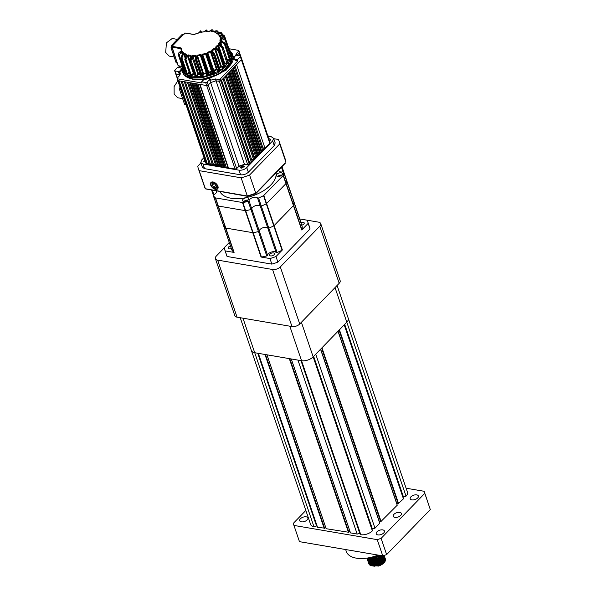 <?xml version="1.0" encoding="UTF-8"?>
<svg xmlns="http://www.w3.org/2000/svg" width="596" height="596" viewBox="0 0 596 596"><rect width="100%" height="100%" fill="white"/><g stroke="black" fill="none" stroke-linecap="round" stroke-linejoin="round"><path stroke-width="0.89" d="M410.927 496.811A4.321 2.28 161.2 0 1 415.218 494.859A4.321 2.28 161.2 0 1 418.392 495.991A4.321 2.28 161.2 0 1 417.677 497.958A4.321 2.28 161.2 0 1 413.386 499.91A4.321 2.28 161.2 0 1 410.212 498.777A4.321 2.28 161.2 0 1 410.927 496.811M393.941 514.318A4.321 2.28 161.2 0 1 398.232 512.366A4.321 2.28 161.2 0 1 401.413 513.499A4.321 2.28 161.2 0 1 400.691 515.466A4.321 2.28 161.2 0 1 396.4 517.417A4.321 2.28 161.2 0 1 393.226 516.285A4.321 2.28 161.2 0 1 393.941 514.318M376.955 531.826A4.321 2.28 161.2 0 1 381.254 529.874A4.321 2.28 161.2 0 1 384.427 531.006A4.321 2.28 161.2 0 1 383.712 532.973A4.321 2.28 161.2 0 1 379.414 534.925A4.321 2.28 161.2 0 1 376.24 533.793A4.321 2.28 161.2 0 1 376.955 531.826M300.406 518.758A4.321 2.28 161.2 0 1 304.705 516.807A4.321 2.28 161.2 0 1 307.879 517.939A4.321 2.28 161.2 0 1 307.163 519.906A4.321 2.28 161.2 0 1 302.865 521.858A4.321 2.28 161.2 0 1 299.691 520.725A4.321 2.28 161.2 0 1 300.406 518.758M378.006 555.07A25.941 13.663 161.2 0 1 346.328 551.516L345.658 549.549M385.195 558.482A8.649 4.552 161.2 0 1 385.396 558.929A8.649 4.552 161.2 0 1 383.958 562.862A8.649 4.552 161.2 0 1 378.535 566.073L383.921 562.751L385.456 559.495L385.172 558.355M370.593 560.389L370.205 560.337M368.827 563.913L370.325 565.582L374.467 566.2L379.272 565.001L383.682 562.05L385.217 558.802L384.874 557.551M368.693 563.443L370.243 565.351L374.385 565.969L379.496 564.635L383.608 561.819L385.135 558.571L384.852 557.424M368.507 562.989L370.004 564.65L374.146 565.269L378.959 564.069L383.37 561.127L384.897 557.871L384.562 556.619M369.475 559.555L369.11 560.024M368.38 562.512L369.93 564.419L374.072 565.038L379.175 563.704L383.288 560.896L384.822 557.64L384.539 556.5M370.228 557.871L369.58 558.482M368.194 562.058L369.691 563.727L373.834 564.345L378.639 563.138L383.049 560.195L384.584 556.947L384.241 555.688M369.907 557.849L369.319 558.445M368.06 561.588L369.609 563.496L373.752 564.114L378.862 562.78L382.975 559.964L384.502 556.716L384.219 555.569M367.881 561.134L369.378 562.795L373.521 563.414L378.326 562.214L382.736 559.272L384.189 555.412M367.747 560.657L369.296 562.564L373.439 563.183L378.549 561.849L382.654 559.041L384.159 555.42M367.561 560.203L369.058 561.872L373.2 562.49L375.756 562.05L378.311 561.156L382.423 558.34L383.928 555.494M367.427 559.733L368.984 561.633L373.126 562.259L378.229 560.925L382.341 558.109L383.809 555.539M367.248 559.279L368.745 560.94L372.887 561.559L375.443 561.127L377.991 560.225L382.103 557.416L383.28 555.71M367.114 558.802L368.663 560.709L372.805 561.328L377.916 559.994L382.029 557.185L383.049 555.792M366.927 558.348L368.425 560.009L372.567 560.635L377.678 559.301L382.349 555.815L382.923 556.008M366.853 558.132L368.35 559.778L372.493 560.404L377.596 559.07L382.111 555.792M366.95 558.124L368.112 559.085L372.254 559.704L374.81 559.272L377.365 558.37L381.388 555.651M367.039 558.109L368.03 558.854L372.172 559.473L377.283 558.139L381.127 555.606M367.561 558.027L371.941 558.78L374.497 558.34L380.278 555.457M367.829 557.983L371.859 558.541L376.97 557.208L379.98 555.405M369.103 557.752L374.176 557.416L379.019 555.241M369.766 557.618L376.65 556.284L378.676 555.189M370.623 560.389A8.649 4.552 161.2 0 1 371.36 559.741M373.625 558.296A8.649 4.552 161.2 0 1 377.678 556.873M380.36 556.582A8.649 4.552 161.2 0 1 381.351 556.619M381.634 556.649A8.649 4.552 161.2 0 1 382.386 556.776M382.602 556.82A8.649 4.552 161.2 0 1 383.198 556.999M383.377 557.066A8.649 4.552 161.2 0 1 383.861 557.282M384.003 557.364A8.649 4.552 161.2 0 1 384.39 557.61M383.593 556.649L383.943 557.074L383.496 556.85M383.332 556.776L382.788 556.575M382.587 556.515L381.909 556.359M378.758 556.262L376.389 556.701M372.195 558.512L374.474 557.335L372.127 558.519M384.085 556.649L383.705 556.396M383.563 556.314L383.094 556.083M379.861 555.502L378.52 555.569M377.931 555.643L372.396 557.528M371.889 557.826L370.816 558.579M383.28 555.725L383.63 556.15L383.183 555.926M378.445 555.338L376.456 555.673M371.882 557.588L373.707 556.597L371.807 557.595M371.397 557.863L370.466 558.571M370.883 557.364L370.503 557.647M370.123 565.47L378.535 566.073M251.408 350.552L310.62 524.487A8.649 4.552 -18.8 0 0 313.95 526.708L317.065 525.873M242.967 318.182L254.723 352.72A8.649 4.552 161.2 0 1 251.393 350.508A8.649 4.552 -18.8 0 0 254.723 352.72L313.95 526.708M324.217 528.458L264.989 354.478L258.329 353.339L317.556 527.318L324.589 528.153L265.458 354.553L324.567 528.205M324.462 527.78L325.468 526.737M326.176 528.712L348.898 532.303L289.768 358.703L348.884 532.355M326.198 528.794L266.971 354.814L289.306 358.628L348.533 532.608M348.772 531.93L349.777 530.887M350.485 532.869L357.183 534.083L360.289 533.249M350.515 532.943L291.288 358.963L297.948 360.103L357.183 534.083M254.723 352.72L301.554 360.714L360.781 534.701A8.649 4.552 -18.8 0 0 372.388 530.85L371.971 529.501L372.425 529.024L374.973 528.183L379.786 523.191L320.536 349.263L379.764 523.243M301.39 322.28L313.161 356.87A8.649 4.552 161.2 0 1 301.554 360.714A8.649 4.552 -18.8 0 0 313.161 356.87L372.388 530.85M320.536 349.263L315.746 354.203L374.973 528.183M379.108 521.217L380.583 521.366M320.648 349.152L379.198 521.127M380.74 521.701L397.256 505.185L338.007 331.257L397.234 505.237M381.187 521.776L321.959 347.796L338.007 331.257M396.578 503.21L398.053 503.359M338.118 331.138L396.668 503.121M398.21 503.695L403.447 498.837L403.03 497.481L403.485 497.012L406.032 496.17A8.649 4.552 -18.8 0 0 407.47 492.229L348.25 318.286M398.657 503.769L339.429 329.789L344.22 324.857L403.447 498.837M313.161 356.87L346.805 322.183L406.032 496.17M346.805 322.183A8.649 4.552 -18.8 0 0 348.243 318.249A8.649 4.552 161.2 0 1 346.805 322.183L335.034 287.6M406.1 488.213L424.151 491.29L430.312 509.58L424.784 493.346L381.105 538.359L386.633 554.6L382.766 555.882L299.468 541.66L293.94 525.426L377.238 539.648L381.105 538.359M430.312 509.58L386.633 554.6M382.766 555.882L377.238 539.648M293.94 525.426L293.306 523.37L305.837 510.452M424.784 493.346L424.151 491.29M370.444 561.253L370.98 560.642M370.295 561.447L369.96 561.976M369.848 562.184L369.684 562.587M369.527 563.637L369.684 564.285M369.818 564.546L371.45 565.783M377.067 565.753L379.235 565.015M384.01 561.357L384.658 559.152M384.614 558.832L384.36 558.169M384.264 558.005L383.913 557.58M383.779 557.454L383.34 557.126M383.183 557.029L382.647 556.768M382.87 555.852L382.431 556.716L381.783 556.493M378.698 556.299L376.352 556.709M370.682 559.718L370.131 560.329M369.982 560.523L369.639 561.052M369.535 561.261L369.364 561.663M369.215 562.706L369.364 563.354M369.498 563.622L371.137 564.852M376.746 564.822L378.914 564.084M383.69 560.426L384.345 558.221M384.301 557.901L384.048 557.245M383.466 556.53L383.027 556.202M382.863 556.105L382.334 555.845M379.525 555.33L378.877 555.338M378.378 555.375L376.434 555.681M371.487 557.856L370.593 558.571M376.434 563.898L378.602 563.16M383.377 559.502L384.025 557.297M383.98 556.977L383.735 556.314M370.049 557.863L369.498 558.474M376.121 562.967L378.281 562.229M383.064 558.571L383.712 556.366M383.668 556.046L383.533 555.628M369.013 557.767L368.693 558.266M368.581 558.474L368.417 558.877M368.268 559.927L368.417 560.575M368.551 560.836L370.183 562.073M375.8 562.043L377.968 561.305M382.744 557.647L383.407 555.673M375.487 561.112L377.655 560.374M375.167 560.188L377.335 559.45M374.854 559.257L377.022 558.519M374.541 558.333L376.702 557.595M374.221 557.402L376.389 556.664M224.238 247.891L216.363 256.004A5.766 3.04 -18.8 0 0 215.409 258.634A5.766 3.04 -18.8 0 0 217.629 260.109L272.566 269.489A5.766 3.04 -18.8 0 0 280.306 266.926L319.776 226.242A5.766 3.04 -18.8 0 0 320.73 223.612A5.766 3.04 -18.8 0 0 318.51 222.137L299.766 218.933M320.73 223.612L340.152 280.679A5.766 3.04 161.2 0 1 339.199 283.301L319.776 226.242M280.306 266.926L299.728 323.986L339.199 283.301M299.728 323.986A5.766 3.04 161.2 0 1 291.995 326.556L272.566 269.489M217.629 260.109L237.059 317.176L291.995 326.556M237.059 317.176A5.766 3.04 161.2 0 1 234.839 315.701L215.409 258.634M216.393 186.041L214.724 184.015L212.638 183.657L212.236 185.334L213.904 187.368L215.983 187.725L216.393 186.041M213.688 183.836L212.236 185.334M215.841 185.371L213.904 187.368M213.726 182.145L211.744 182.629A4.038 2.391 -135.9 0 0 211.126 185.043A4.038 2.391 -135.9 0 0 211.163 185.155A4.038 2.391 -135.9 0 0 215.059 188.857A4.038 2.391 -135.9 0 0 217.465 186.228A4.038 2.391 -135.9 0 0 217.108 185.438L217.503 186.213L215.059 188.857M211.744 182.629L212.116 182.518C213.703 182.249 215.253 183.061 216.765 184.946L217.108 185.438M217.711 187.8L217.108 185.028L215.365 183.3L212.116 182.518M216.005 203.46A0.864 0.454 -18.8 0 0 216.013 203.519A0.864 0.454 -18.8 0 0 216.043 203.579L223.545 225.616A37.473 19.735 -18.8 0 0 225.534 227.955A37.473 19.735 161.2 0 1 223.545 225.616A0.864 0.454 161.2 0 1 223.515 225.556A0.864 0.454 -18.8 0 0 223.545 225.616L231.837 249.97A0.864 0.454 161.2 0 1 231.807 249.918A0.864 0.454 161.2 0 1 231.799 249.858M216.236 190.996A4.612 2.429 161.2 0 1 216.415 191.346A4.612 2.429 161.2 0 1 213.748 194.765A0.864 0.454 -18.8 0 0 213.249 195.406L216.013 203.519A0.864 0.454 -18.8 0 0 216.043 203.579A37.473 19.735 -18.8 0 0 218.032 205.918A0.864 0.454 -18.8 0 0 218.3 206.037L245.254 210.634A0.864 0.454 -18.8 0 0 245.634 210.634A37.473 19.735 -18.8 0 0 250.961 209.539A0.864 0.454 -18.8 0 0 251.78 208.905A4.612 2.429 161.2 0 1 254.321 206.186A4.612 2.429 161.2 0 1 258.791 205.352A4.612 2.429 161.2 0 1 260.303 206.074A0.864 0.454 -18.8 0 0 261.324 206.104A37.473 19.735 -18.8 0 0 266.278 203.787A0.864 0.454 -18.8 0 0 266.583 203.564L274.085 225.601A0.864 0.454 161.2 0 1 273.78 225.824A37.473 19.735 161.2 0 1 268.826 228.141A0.864 0.454 161.2 0 1 267.805 228.112A0.864 0.454 -18.8 0 0 268.826 228.141A37.473 19.735 -18.8 0 0 273.78 225.824A0.864 0.454 -18.8 0 0 274.085 225.601L293.455 205.635A0.864 0.454 -18.8 0 0 293.605 205.382A37.473 19.735 -18.8 0 0 293.917 202.275A0.864 0.454 -18.8 0 0 293.902 202.2A0.864 0.454 161.2 0 1 293.917 202.275A37.473 19.735 161.2 0 1 293.605 205.382A0.864 0.454 161.2 0 1 293.455 205.635L285.953 183.598A0.864 0.454 -18.8 0 0 286.102 183.344A37.473 19.735 -18.8 0 0 286.415 180.238A0.864 0.454 -18.8 0 0 286.4 180.163A0.864 0.454 -18.8 0 0 286.371 180.104M213.249 195.406A0.864 0.454 -18.8 0 0 213.279 195.458A37.473 19.735 -18.8 0 0 215.268 197.805A0.864 0.454 -18.8 0 0 215.536 197.917L242.49 202.521A0.864 0.454 -18.8 0 0 242.87 202.513A37.473 19.735 -18.8 0 0 248.197 201.418A0.864 0.454 -18.8 0 0 249.016 200.785A4.612 2.429 161.2 0 1 251.557 198.066A4.612 2.429 161.2 0 1 256.027 197.231A4.612 2.429 161.2 0 1 257.539 197.954A0.864 0.454 -18.8 0 0 258.56 197.984A37.473 19.735 -18.8 0 0 263.514 195.667L266.278 203.787A0.864 0.454 -18.8 0 0 266.583 203.564L285.953 183.598A0.864 0.454 -18.8 0 0 286.102 183.344L301.896 229.743A0.864 0.454 161.2 0 1 301.747 229.989L308.139 223.403L310.039 228.968A43.813 23.073 -18.8 0 0 309.548 227.001L307.648 221.436A43.813 23.073 -18.8 0 0 307.156 220.2L299.773 218.941M292.256 196.896L300.511 221.138A0.864 0.454 161.2 0 1 300.54 221.198A0.864 0.454 161.2 0 1 300.473 221.496M302.165 226.495A0.864 0.454 161.2 0 1 302.194 226.562A0.864 0.454 161.2 0 1 302.209 226.636L286.415 180.238A0.864 0.454 -18.8 0 0 286.4 180.163L293.902 202.2A0.864 0.454 161.2 0 0 293.873 202.141M234.094 252.428A0.864 0.454 161.2 0 1 233.833 252.317L225.534 227.955A0.864 0.454 -18.8 0 0 225.802 228.074L252.756 232.671A0.864 0.454 -18.8 0 0 253.136 232.671A37.473 19.735 -18.8 0 0 258.463 231.576A0.864 0.454 -18.8 0 0 259.282 230.943A0.864 0.454 161.2 0 1 258.463 231.576A37.473 19.735 161.2 0 1 253.136 232.671A0.864 0.454 161.2 0 1 252.756 232.671L225.802 228.074A0.864 0.454 161.2 0 1 225.534 227.955L218.032 205.918A0.864 0.454 -18.8 0 0 218.3 206.037L234.094 252.428L225.191 250.909L227.091 256.481L271.843 264.117A43.813 23.073 -18.8 0 0 277.885 262.113L275.985 256.548L282.377 249.962A0.864 0.454 161.2 0 1 282.072 250.178L266.278 203.787A37.473 19.735 161.2 0 1 261.324 206.104L277.118 252.495A0.864 0.454 161.2 0 1 276.097 252.473L267.805 228.112A4.612 2.429 -18.8 0 0 262.992 227.739A4.612 2.429 -18.8 0 0 259.282 230.943A4.612 2.429 161.2 0 1 262.992 227.739A4.612 2.429 161.2 0 1 267.805 228.112L260.303 206.074A0.864 0.454 -18.8 0 0 261.324 206.104L258.56 197.984M249.016 200.785L267.574 255.297A0.864 0.454 161.2 0 1 266.755 255.93L250.961 209.539A0.864 0.454 -18.8 0 0 251.78 208.905A4.612 2.429 161.2 0 1 255.49 205.702A4.612 2.429 161.2 0 1 260.303 206.074L257.539 197.954M242.49 202.521L245.254 210.634A0.864 0.454 -18.8 0 0 245.634 210.634L261.428 257.025A0.864 0.454 161.2 0 1 261.048 257.032L269.951 258.552L271.843 264.117M270.547 255.915A2.593 1.363 -18.8 0 0 273.333 255.297A2.593 1.363 -18.8 0 0 274.458 253.583A2.593 1.363 -18.8 0 0 273.452 252.913A2.593 1.363 -18.8 0 0 270.666 253.531A2.593 1.363 -18.8 0 0 269.541 255.252A2.593 1.363 -18.8 0 0 270.547 255.915M267.574 255.297A4.612 2.429 161.2 0 1 271.284 252.093A4.612 2.429 161.2 0 1 276.097 252.473M277.885 262.113L310.039 228.968M229.274 242.483L224.208 247.705A43.813 23.073 -18.8 0 0 224.699 249.672A43.813 23.073 -18.8 0 0 225.191 250.909M261.428 257.025A37.473 19.735 -18.8 0 0 266.755 255.93M301.896 229.743A37.473 19.735 -18.8 0 0 302.209 226.636M230.466 245.969A2.593 1.363 -18.8 0 0 228.149 248.189A2.593 1.363 -18.8 0 0 229.155 248.852A2.593 1.363 -18.8 0 0 231.337 248.532M231.837 249.97A37.473 19.735 -18.8 0 0 233.833 252.317M277.118 252.495A37.473 19.735 -18.8 0 0 282.072 250.178M269.951 258.552A43.813 23.073 -18.8 0 0 275.985 256.548M301.725 225.184A2.593 1.363 -18.8 0 0 304.198 222.926A2.593 1.363 -18.8 0 0 303.193 222.263A2.593 1.363 -18.8 0 0 300.861 222.643M308.139 223.403A43.813 23.073 -18.8 0 0 307.648 221.436M224.699 249.672L226.592 255.244A43.813 23.073 -18.8 0 0 227.091 256.481M247.645 196.36L205.411 188.872L199.191 170.657L241.142 177.817L247.303 195.913A42.659 22.469 -18.8 0 0 255.751 193.111L249.59 175.015L279.733 143.949L285.894 162.037A42.659 22.469 -18.8 0 0 285.32 159.408L279.159 141.312A42.659 22.469 -18.8 0 0 278.347 139.464L273.728 138.674M247.943 196.114L205.352 188.746A42.659 22.469 -18.8 0 1 204.547 186.906L198.386 168.81A42.659 22.469 -18.8 0 0 199.191 170.657M255.401 193.64L285.074 163.051M285.32 159.408L285.894 162.037M215.581 189.416A4.626 2.742 -135.9 0 0 217.965 186.429A4.626 2.742 -135.9 0 0 213.457 182.063A4.626 2.742 -135.9 0 0 213.048 181.966A4.626 2.742 -135.9 0 0 210.701 185.073A4.626 2.742 -135.9 0 0 215.581 189.416M217.652 188.031A4.038 2.391 -135.9 0 0 217.89 186.205M226.972 172.482A3.174 1.669 161.2 0 1 226.055 172.445A3.174 1.669 161.2 0 1 225.333 172.199M200.927 162.961L197.812 166.172A42.659 22.469 -18.8 0 0 198.386 168.81M279.733 143.949A42.659 22.469 -18.8 0 0 279.159 141.312M241.142 177.817A42.659 22.469 -18.8 0 0 249.59 175.015M246.908 200.882L245.053 201.478M219.931 191.629A29.688 15.638 -18.8 0 0 230.957 198.215A29.688 15.638 -18.8 0 0 261.808 191.763A29.688 15.638 -18.8 0 0 276.045 172.758M277.654 176.461A3.174 1.669 -18.8 0 0 281.059 175.708A3.174 1.669 -18.8 0 0 282.43 173.607A3.174 1.669 -18.8 0 0 281.208 172.795A3.174 1.669 -18.8 0 0 277.803 173.548A3.174 1.669 -18.8 0 0 276.432 175.649A3.174 1.669 -18.8 0 0 277.654 176.461M243.779 201.478A3.174 1.669 -18.8 0 0 247.184 200.725A3.174 1.669 -18.8 0 0 248.562 198.624A3.174 1.669 -18.8 0 0 247.34 197.812A3.174 1.669 -18.8 0 0 243.935 198.565A3.174 1.669 -18.8 0 0 242.557 200.666A3.174 1.669 -18.8 0 0 243.779 201.478M281.178 167.469A4.612 2.429 161.2 0 1 281.483 167.32A0.864 0.454 -18.8 0 0 281.983 166.679L284.746 174.799A0.864 0.454 -18.8 0 1 284.679 175.097A0.864 0.454 -18.8 0 0 284.746 174.799A0.864 0.454 -18.8 0 0 284.717 174.747A0.864 0.454 -18.8 0 1 284.746 174.799L300.54 221.198M263.514 195.667A0.864 0.454 -18.8 0 0 263.819 195.443L283.189 175.477A0.864 0.454 -18.8 0 0 283.338 175.231A37.473 19.735 -18.8 0 0 283.651 172.117A0.864 0.454 -18.8 0 0 283.636 172.043A0.864 0.454 -18.8 0 0 283.301 171.827A0.864 0.454 -18.8 0 0 282.876 171.842A4.612 2.429 161.2 0 1 278.816 170.732A4.612 2.429 161.2 0 1 278.794 169.934M216.013 203.519L223.515 225.556A0.864 0.454 161.2 0 1 223.507 225.504M263.819 195.443L266.583 203.564L285.953 183.598L283.189 175.477M283.651 172.117L286.415 180.238A37.473 19.735 161.2 0 1 286.102 183.344L283.338 175.231M215.268 197.805L218.032 205.918A37.473 19.735 161.2 0 1 216.043 203.579L213.279 195.458M261.048 257.032L245.254 210.634L218.3 206.037L215.536 197.917M248.197 201.418L250.961 209.539A37.473 19.735 161.2 0 1 245.634 210.634L242.87 202.513M282.377 249.962L274.085 225.601L293.455 205.635L301.747 229.989M280.917 175.79L279.122 176.431M204.398 168.623L202.364 167.185L204.584 168.661L240.605 174.807L204.584 168.661L203.005 164.019L200.785 162.544L201.739 159.914L204.003 157.575M267.716 136.536L267.462 135.717L271.381 136.819L273.601 138.302L272.648 140.924L246.766 167.603C244.531 169.584 241.954 170.441 239.026 170.173L240.605 174.807L239.026 170.173L203.005 164.019L204.584 168.661M248.346 172.244C246.111 174.226 243.533 175.075 240.605 174.807C243.533 175.075 246.111 174.226 248.346 172.244L274.227 145.566L248.346 172.244L246.766 167.603L248.346 172.244M267.857 136.477L271.381 136.819L273.601 138.302L272.648 140.924L274.227 145.566L272.648 140.924L270.271 143.375L270.115 142.906L248.979 164.69L249.143 165.152L246.766 167.603C244.531 169.584 241.954 170.441 239.026 170.173L235.718 169.607L235.562 169.137L206.149 164.124L206.313 164.585L203.005 164.019L200.785 162.544L202.364 167.185M273.601 138.302L275.181 142.936L274.376 145.402M269.787 138.823L268.677 138.875L270.562 139.337L269.347 140.857L270.562 139.337L269.787 138.823L270.264 140.224M243.473 165.941L240.769 166.835L240.434 167.752L241.216 168.273L244.256 166.455L243.473 165.941L244.256 166.455L241.216 168.273L240.434 167.752L243.473 165.941L243.958 167.342M205.508 162L203.817 161.501L204.853 160.078L203.817 161.501L205.508 162M275.181 142.936L274.227 145.566M200.785 162.544L201.739 159.914L204.115 157.471M235.718 169.607L238.743 166.493L244.934 164.436L249.143 165.152M269.534 142.422L269.787 143.241L264.996 148.18L262.724 147.793M262.732 150.52L263.544 149.685L235.107 66.171L234.303 67.005L262.732 150.52L263.544 149.685L262.732 150.52L261.368 150.289L260.914 150.952M260.467 152.852L261.279 152.017L232.842 68.51L232.038 69.345L260.467 152.852L261.279 152.017L258.738 153.552M258.202 155.184L259.014 154.357L230.577 70.842L229.773 71.676L258.202 155.184L259.014 154.357L256.414 155.72M255.937 157.523L256.749 156.688L228.32 73.174L227.508 74.008L255.937 157.523L256.749 156.688L255.937 157.523L253.993 157.59M253.672 159.855L254.485 159.02L226.055 75.513L225.243 76.348L253.672 159.855L254.485 159.02L253.672 159.855L251.169 159.43M251.408 162.186L252.22 161.36L223.791 77.845L222.978 78.679L251.408 162.186L252.22 161.36L251.408 162.186L249.322 161.836M264.996 148.18L269.787 143.241L264.996 148.18L236.567 64.673L241.358 59.734L220.878 80.847L221.526 80.177L249.955 163.691L249.307 164.354L249.955 163.691L247.757 164.869L244.449 164.31L239.033 166.105L236.657 168.549L235.115 169.063L228.439 167.923L235.115 169.063L228.439 167.923L200.01 84.416L206.685 85.556L196.859 83.88L225.288 167.387L226.413 167.58L225.288 167.387L226.413 167.58L197.984 84.066L193.707 83.336L222.137 166.85L223.262 167.044L222.137 166.85L223.262 167.044L194.832 83.529L190.556 82.799L218.985 166.314L220.11 166.5L218.985 166.314L220.11 166.5L220.766 165.83L192.62 83.149M216.959 165.964L215.834 165.77L216.959 165.964L188.53 82.457L187.405 82.263L215.834 165.77L216.959 165.964L217.86 165.032L218.635 165.293M213.808 165.427L212.683 165.234L213.808 165.427L185.378 81.913L184.253 81.727L212.683 165.234L213.808 165.427L215.305 163.885M210.656 164.891L209.531 164.697L210.656 164.891L182.227 81.376L181.102 81.183L209.531 164.697L210.656 164.891L212.064 163.431M208.913 162.894L207.505 164.347L206.603 164.198L206.35 163.379M221.854 166.023L220.766 165.83M227.91 166.366L226.413 167.58M224.93 166.336L224.007 166.277L223.262 167.044M207.505 164.347L206.603 164.198L207.505 164.347L179.076 80.84L178.174 80.683L179.076 80.84L178.174 80.683L177.921 79.864L178.174 80.683L191.681 82.993L220.11 166.5M235.666 55.577L236.284 53.618L238.661 51.167L239.287 53.029L236.917 55.473L239.287 53.029L236.917 55.473L239.287 53.029L239.033 52.202L240.285 55.957M181.139 71.147L180.744 69.993L181.318 68.413L181.713 69.576L181.139 71.147L179.456 72.883L180.327 73.725L179.664 75.558L177.288 78.009L177.541 78.828L201.999 83.008L201.604 81.846L203.221 80.177L207.862 78.642L210.209 79.037L210.604 80.199L215.387 78.94L218.695 79.506L220.244 78.992L220.878 80.847L219.328 81.361L216.02 80.795L210.604 82.591L208.227 85.042L210.604 82.591L216.02 80.795L210.604 82.591L216.02 80.795L219.328 81.361L216.02 80.795L219.328 81.361L221.526 80.177L220.878 80.847L249.307 164.354M179.456 72.883L179.061 71.721L178.375 71.527L179.403 74.545L176.103 73.978L180.215 74.798L176.103 73.978L179.403 74.545L179.731 75.491M189.819 82.673L217.86 165.032M224.007 166.277L195.898 83.716M199.66 84.356L227.583 166.373M201.604 81.846L205.657 82.539L206.685 85.556L200.01 84.416L206.685 85.556L208.227 85.042L210.604 82.591L208.227 85.042L206.685 85.556L235.115 169.063M226.465 75.081L254.447 157.269M229.088 72.384L257.219 155.02M231.382 70.015L259.528 152.695M233.356 67.981L261.368 150.289M180.141 66.231L179.038 67.363M177.288 78.009L206.603 164.198M220.244 78.992L237.819 60.874L235.569 60.494L234.235 59.607L233.841 58.445L235.174 59.332L235.569 60.494M238.407 50.347L238.661 51.167L238.407 50.347L228.909 48.73M233.841 58.445L234.407 56.873L236.09 55.137L240.084 55.897L269.787 143.241M237.819 60.874L237.424 59.719L235.174 59.332M237.424 59.719L240.337 56.717L240.084 55.897M210.209 79.037L209.576 79.573L239.033 166.105M191.681 82.993L190.556 82.799L191.681 82.993M180.744 69.993L179.061 71.721M181.318 68.413L179.985 67.527L177.735 67.139L174.822 70.142L175.075 70.961L178.375 71.527M175.85 73.159L176.103 73.978L175.85 73.159M236.657 168.549L207.207 82.024L209.576 79.573M207.207 82.024L205.657 82.539M177.422 77.867L174.822 70.142M203.698 79.767L193.253 79.76L183.911 74.642M233.17 57.879L226.487 69.933L208.682 78.776M213.815 31.7L212.467 29.852L211.483 30.403L211.237 31.305L213.569 31.707L217.108 30.724L214.895 30.985M232.678 55.793L230.712 52.485M211.416 73.345C209.956 73.599 209.539 74.031 210.157 74.642C211.625 74.388 212.042 73.956 211.416 73.345M230.756 54.445L230.443 53.521M229.408 50.191L231.33 59.227L220.125 70.775L203.713 76.675L192.463 76.809C184.939 75.29 181.527 71.729 182.234 66.126L182.078 70.82L192.299 77.607L202.193 77.696L216.788 73.435L229.706 63.72L232.284 53.722L229.207 49.61M184.104 70.47L183.441 71.565L185.55 71.356M186.339 73.204L185.982 74.157L186.421 74.366L189.394 73.07M190.079 75.081L190.347 76.132L191.8 75.699L193.916 73.919L195.056 74.142M195.034 75.901L195.488 76.973L196.993 76.355L198.446 74.463L200.316 74.44M200.696 75.565L200.427 76.281L201.53 76.809L202.856 76.02L203.564 74.142L206.425 73.621L206.521 75.357L207.937 75.625L209.01 74.716L208.913 72.988L211.751 72.049L212.645 73.517L214.024 73.606L215.029 72.533L214.135 71.066L216.758 69.769L218.68 70.984L219.909 70.715L220.505 69.62L219.82 69.158M218.874 68.518L221.101 66.953L223.463 67.639L224.915 67.214L224.647 66.052M224.044 64.271L224.483 63.779L227.203 63.958L228.708 63.347L228.231 62.416M227.538 60.382L229.684 60.159L231.017 59.369L230.25 58.639M229.713 56.702L231.688 55.562L230.54 55.07M229.944 53.148L230.682 52.18L229.952 51.8L230.451 52.232M182.234 66.126L181.691 66.082L182.398 65.329M218.397 32.862L218.21 32.326L216.057 31.752L215.573 32.579M222.144 34.724L221.965 34.203L219.447 33.465L218.71 33.898L218.993 34.732M224.841 38.36L224.334 36.877L221.578 35.887L220.744 36.229L221.362 38.04M230.615 56.471L225.146 40.155L222.301 38.867L221.429 39.09L222.114 41.094M229.684 60.159L224.357 43.813L221.57 42.189L220.721 42.279L221.757 45.303M227.203 63.958L222.017 47.613L219.432 45.631L218.665 45.579L224.588 62.975L224.483 63.779L223.738 63.392M223.351 67.616L223.567 66.834L218.278 51.286L215.394 48.768L221.317 66.163L221.101 66.953L220.557 66.35L219.201 67.333M220.148 70.574L214.582 53.893L212.154 51.055L214.404 54.37L214.582 53.893L219.872 69.434L220.505 69.62L219.872 69.434L219.462 70.052L219.909 70.715M213.405 54.594L211.148 51.628L217.071 69.024L216.758 69.769L216.333 69.091L213.785 70.35L207.862 52.955L210.41 51.688L216.333 69.091L218.695 70.134L213.405 54.594L214.165 54.512L211.692 50.749L212.325 50.928L214.635 48.947L220.557 66.35L224.357 66.633L224.915 67.214M214.292 73.502L208.682 57.231L209.054 56.747L207.512 52.239L206.834 53.178L208.682 57.231L209.054 56.747L214.344 72.287L215.029 72.533L214.344 72.287L213.703 72.883L214.024 73.606M207.721 57.291L206.201 53.968L212.124 71.364L211.751 72.049L211.461 71.304L208.704 72.22L202.782 54.825L205.538 53.908L211.461 71.304L212.124 71.364L213.018 72.831L207.721 57.291L208.414 57.335L206.827 53.7L207.78 53.834L207.088 53.588M207.937 75.625L207.766 74.85L208.302 74.396L203.012 58.855L202.282 55.264L208.205 72.667L208.302 74.396L209.01 74.716M206.454 54.378L206.574 53.282L205.255 53.163L201.567 54.944L202.476 59.309L207.766 74.85L206.916 74.753L206.521 75.357L206.916 74.753L201.627 59.213L200.919 56.106L201.292 55.011L200.219 54.661L197.514 55.152L196.047 56.464L196.203 60.464L196.874 60.077L196.941 56.337L202.864 73.733L202.163 75.617L202.856 76.02M201.53 76.809L201.493 76.012L200.815 75.759L200.427 76.281L200.815 75.759L195.518 60.218L195.399 57.007L195.779 56.486L196.747 56.866M195.488 76.973L195.592 76.169L196.345 75.863L191.055 60.315L191.882 56.568L197.805 73.964L196.345 75.863L196.993 76.355M185.952 59.578L187.435 55.935L193.357 73.33L191.242 75.118L185.952 59.578L184.961 59.719L186.071 55.793L185.17 59.779L190.459 75.319L190.035 76.042M189.126 72.295L187.204 73.435L181.914 57.894L183.166 54.921L183.903 54.482L184.864 57.305M185.296 70.604L184.507 70.924L179.217 55.383L180.707 52.657L181.542 52.314L182.205 54.273M201.53 32.393L200.964 31.782L200.994 32.266L200.278 31.946L200.74 32.326L204.063 31.812L206.149 29.964M207.631 31.387L206.492 30.88L206.507 31.685M211.483 30.403L210.753 30.359L211.729 29.8L212.467 29.852M183.441 71.565L183.814 70.879L178.45 55.204L178.815 54.728L178.45 55.204C178.137 53.737 178.763 52.604 180.312 51.8L181.899 50.526L180.923 47.866L172.028 46.346L184.969 33.003L193.864 34.523L198.997 32.907L200.003 32.013L200.047 31.059L199.585 32.512L194.117 34.419L184.842 33.033L171.901 46.376L178.07 65.627L181.832 66.521M201.515 32.348C201.001 31.029 200.606 30.575 200.33 30.985L200.003 32.013M200.964 31.782L200.256 31.454L200.278 31.946M207.684 31.402L206.283 29.927L205.523 30.5M206.492 30.88L205.791 30.47L205.598 30.999L206.358 31.566L208.898 31.506L210.418 30.791M216.057 31.752L215.499 31.171L214.903 32.534L216.884 33.406L218.851 32.698L221.34 32.691M222.144 33.726L221.965 34.203L221.414 32.735L218.851 32.698M219.447 33.465L219 32.802L217.868 34.166L218.985 35.313L221.183 35.03C222.83 34.523 223.977 34.933 224.625 36.259M230.034 52.016L224.722 36.423L224.513 35.983L224.334 36.877L224.707 36.393C224.059 35.06 222.911 34.65 221.258 35.164L221.183 35.03M221.578 35.887L221.258 35.164L219.671 36.431L220.565 38.204L222.114 37.935C223.835 37.652 225.027 38.189 225.675 39.545L225.109 39.373L225.675 39.545L230.98 55.242L231.688 55.562M225.146 40.155L225.69 39.701C225.035 38.345 223.85 37.809 222.129 38.092L222.114 37.935M222.301 38.867L222.129 38.092L221.258 38.315L220.185 39.18L219.917 40.781L225.087 43.255L230.317 58.967L231.017 59.369M224.357 43.813L225.027 43.419L221.6 41.213M221.57 42.189L221.541 41.385L220.691 41.474L219.373 42.219L218.412 43.895L222.897 47.136L228.059 62.848L228.708 63.347M222.017 47.613L222.77 47.307L219.663 44.655M219.432 45.631L219.537 44.827L217.302 45.348L215.715 46.98L215.812 47.822L219.231 50.489L224.357 66.633L219.06 51.092L216.445 48.008M216.028 48.954L216.251 48.172L214.098 48.343L211.997 49.826L211.692 50.749M211.602 51.941L211.915 51.196L211.461 50.883L207.512 52.239M207.661 75.699L202.193 59.377L201.627 59.213L202.193 59.377L201.321 55.502L202.305 55.756M201.321 55.502L200.919 56.106L201.292 55.011L200.897 55.622L200.36 55.443L201.403 58.52M201.254 76.839L195.518 60.218L195.935 60.494L195.972 55.957L195.212 55.391L192.672 55.45L191.234 56.069L190.303 60.628L191.055 60.315M190.057 60.613L195.592 76.169L189.833 60.233L190.578 56.59L191.465 57.097M190.243 57.015L190.988 56.054L190.593 55.309L188.388 54.936L186.868 55.353L186.272 55.853L186.839 56.434M186.071 55.793L186.667 54.422L184.946 53.64L183.456 53.819L182.719 54.258L181.154 57.968L181.914 57.894M186.131 74.254L186.444 73.517L181.005 57.872L182.57 54.162L183.166 54.921M182.57 54.162L183.702 52.791L182.585 51.651L180.394 51.927C178.837 52.731 178.219 53.871 178.524 55.339L179.217 55.383M180.312 51.8L180.707 52.657M181.02 49.431L180.752 48.663L171.864 47.144L178.182 65.702L181.795 66.365M190.869 78.597L193.015 79.067L203.601 79.044L219.179 73.964L231.397 63.236L231.635 53.595M182.622 98.608L177.653 97.759L174.144 94.116L174.114 86.562L177.869 80.795M179.985 87.009L179.485 89.4L184.544 104.248L186.57 105.179M186.339 104.553L185.892 104.479L180.834 89.631L185.892 104.479L180.834 89.631L185.892 104.479L184.544 104.248M179.485 89.4L181.288 89.705M178.949 67.348L178.793 67.87M179.999 66.834L179.016 66.663L179.277 66.082M174.166 56.963L169.197 56.113L165.688 52.47L166.418 42.86L172.207 38.494L177.34 39.373M184 34.605L181.884 34.687L171.529 45.363L171.037 47.754L176.088 62.602L177.31 63.399M257.733 353.234L316.498 525.858M265.175 354.508L324.373 528.406M289.492 358.658L348.69 532.556M300.965 360.617L359.731 533.241M313.191 356.833L371.971 529.501M313.652 356.363L372.425 529.024M321.646 348.124L380.762 521.783M321.833 347.93L381.03 521.828M339.117 330.117L398.232 503.776M339.303 329.923L398.508 503.821M344.25 324.82L403.03 497.481M344.712 324.351L403.485 497.012M301.554 360.714L289.798 326.183M247.981 200.122A2.824 1.49 -18.8 0 0 244.062 201.359A2.824 1.49 -18.8 0 0 243.935 201.5M281.99 166.738L284.717 174.747M281.483 167.32L283.011 171.819M212.392 190.34L213.875 194.706M211.669 190.221L213.323 195.086M284.754 174.859L292.219 196.784M281.848 175.105A2.824 1.49 -18.8 0 0 281.729 175.082A2.824 1.49 -18.8 0 0 277.803 176.483M244.934 164.436L244.777 163.975M238.586 166.023L238.743 166.493M244.449 164.31L215.387 78.94M218.695 79.506L247.757 164.869M236.917 55.473L236.284 53.618M189.662 60.047L188.187 55.726L190.541 56.359M205.598 30.999L206.313 31.454M184.827 71.654L183.739 70.753L183.367 71.431M187.658 74.098L187.204 73.435L186.295 73.412L185.982 74.157M191.8 75.699L191.242 75.118L190.459 75.319L190.236 76.102M228.186 62.543L222.956 46.92L219.864 44.544L219.075 44.372L219.254 44.715M230.153 58.751L225.094 43.121L221.697 41.109L220.84 41.429M192.776 79L182.555 72.205C183.911 75.819 187.353 78.121 192.888 79.119C210.038 82.837 237.797 66.394 232.76 55.115L230.175 65.113L217.257 74.828L202.67 79.089L192.776 79M230.92 54.296L230.496 53.685M211.707 74.098L211.386 73.502C209.993 73.718 209.613 74.105 210.254 74.671M210.239 62.304L210.611 63.787M211.774 73.762L210.127 74.634M230.607 52.046L229.914 51.8M229.996 51.934L230.682 52.18L229.996 51.934L229.624 52.418L229.996 51.934L224.707 36.393M231.68 55.406L230.972 55.085M225.675 39.545L230.98 55.242L229.46 55.949M231.077 59.205L230.376 58.795M225.087 43.255L230.317 58.967L226.644 59.674M228.834 63.176L228.38 62.431M227.963 62.304L228.186 62.677M222.897 47.136L228.059 62.848L223.85 63.265L217.927 45.862L217.302 45.348M225.109 67.057L224.543 66.469L224.521 66.029L225.057 66.171M224.521 66.029L224.543 66.469M219.872 69.434L219.693 69.911M214.404 54.37L219.462 70.052L218.695 70.134L218.382 70.872M214.135 71.066L213.785 70.35L213.45 70.82L214.135 71.066M214.344 72.287L213.971 72.772M208.682 57.231L213.703 72.883L213.018 72.831L212.645 73.517M208.913 72.988L208.704 72.22L208.205 72.667L208.913 72.988M206.819 73.017L206.425 73.621L206.283 72.839L203.497 73.345L197.574 55.949L200.36 55.443L200.219 54.661M203.564 74.142L203.497 73.345L202.864 73.733L203.564 74.142M196.874 60.077L202.163 75.617L201.493 76.012L195.935 60.494M192.672 55.45L198.52 73.658L197.805 73.964L198.446 74.463L198.52 73.658L200.047 73.651M194.788 76.213L195.123 75.781L195.242 76.959M193.916 73.919L194.117 73.122L193.357 73.33L193.916 73.919M186.295 73.412L181.005 57.872M183.739 70.753L184.104 70.268L183.739 70.753L178.45 55.204M218.188 31.886L217.108 30.724L218.598 32.743M220.11 37.853L220.818 38.159L220.371 36.699L219.671 36.431L220.371 36.699L220.878 38.107M219.917 40.781L220.617 41.169L220.893 39.522L221.444 41.131M218.412 43.895L219.075 44.372L220.066 42.651L220.781 44.752M216.393 47.807L218.665 45.579L218.769 44.775M212.683 51.077L211.997 49.826M191.234 56.069L191.882 56.568L195.212 56.195L195.399 56.739L195.592 56.218M185.334 56.397L184.648 54.392L186.459 55.309M182.763 53.931L182.22 52.344L183.374 53.536L183.702 52.791M180.923 47.866L180.983 48.857L181.385 48.254L180.983 48.857L181.519 51.189L181.899 50.526M180.96 48.738L181.489 51.122M181.989 66.558L181.691 66.082M215.469 32.683L214.903 32.534L215.469 32.683L214.903 31.67M216.624 33.324L217.235 33.495L216.624 33.324M218.516 34.367L217.868 34.166L218.516 34.367L218.263 33.234M222.219 33.942L222.487 34.732M218.985 35.313L219.663 35.544M218.389 34.188L219.604 35.425L221.123 34.963L224.476 35.924M220.371 36.699L220.431 35.507M220.185 39.18L220.893 39.522L221.429 39.09L221.258 38.315M219.373 42.219L220.066 42.651L220.721 42.279L220.691 41.474M218.896 44.603L219.321 44.722L218.896 44.603M215.715 46.98L216.348 47.963L215.812 47.822M214.098 48.343L214.635 48.947L215.394 48.768L215.618 47.985M218.278 51.286L219.254 50.928M212.779 51.241L212.154 51.055M209.993 51.01L210.41 51.688L211.148 51.628L211.461 50.883M206.834 53.178L207.527 53.424L206.834 53.178M205.255 53.163L205.538 53.908L206.201 53.968L206.574 53.282M202.573 54.057L202.782 54.825L202.282 55.264L201.567 54.944M202.193 59.377L203.012 58.855M197.514 55.152L197.574 55.949L196.941 56.337L196.248 55.927M195.779 56.486L195.399 57.007M195.592 56.478L195.972 55.957L195.592 56.478L195.212 56.195L195.212 55.391M190.593 55.309L190.459 56.113L190.66 56.486L190.988 56.054M188.388 54.936L188.187 55.726L187.435 55.935L186.868 55.353M186.421 55.637L186.667 54.422M184.961 59.719L190.258 75.26M184.946 53.64L184.648 54.392L183.903 54.482L183.456 53.819M183.173 53.99L183.374 53.521M182.585 51.651L182.22 52.344L181.542 52.314L181.221 51.591M178.658 65.828L178.115 65.493M171.797 46.935L172.028 46.346L171.797 46.935M194.341 34.657L193.864 34.523L194.341 34.657M184.82 33.197L185.445 33.138M199.578 32.132L199.973 31.528M205.329 31.029L204.942 31.551M208.898 31.506L209.285 31.633L208.898 31.506M210.336 30.888L210.008 31.32L210.336 30.888M180.081 66.432L178.942 66.372M179.046 66.268L178.748 67.974M179.016 66.663L179.098 66.268M172.885 45.594L171.529 45.363M181.884 34.687L183.233 34.918M176.088 62.602L177.437 62.833M171.037 47.754L172.386 47.985M265.488 354.56L324.589 528.153M266.933 354.806L326.154 528.764M289.805 358.71L348.898 532.303M291.25 358.956L350.47 532.913M320.566 349.234L379.786 523.191M321.616 348.146L380.717 521.753M338.036 331.227L397.256 505.185M339.087 330.139L398.188 503.747M337.09 285.484L348.243 318.249M240.225 317.72L251.393 350.508M223.515 225.556L231.807 249.918M302.194 226.562L293.902 202.2M205.411 188.872L204.547 186.906M255.706 193.715L247.727 196.36M285.737 162.775L255.758 193.678M243.913 201.5L247.996 200.107M283.636 172.043L286.4 180.163M211.655 190.213L213.316 195.101M281.863 175.09L277.788 176.483M177.176 78.143L175.664 73.703M206.156 163.9L177.094 78.538M269.981 142.72L240.523 56.188M267.909 136.015L238.847 50.645M175.656 73.688L174.628 70.671M181.907 66.231L182.555 72.205M183.501 70.06L183.121 69.844M230.749 54.422L230.995 53.953M229.952 51.882L229.281 52.023M220.825 38.181L222.129 37.839C223.82 37.541 225.005 38.092 225.668 39.5L231.039 55.152L230.525 55.167M216.177 47.829L219.395 50.623L224.737 66.26M212.176 50.734L214.657 53.983L220.021 69.635M207.49 53.342L214.381 72.369M206.939 74.865L201.634 59.257L200.874 55.51M200.815 76.012L195.518 60.345L195.399 56.747M195.093 76.094L189.774 60.457L190.713 56.262M190.198 75.141L184.797 59.578L185.855 55.815L186.563 55.331M186.474 73.233L180.931 57.782L182.436 54.124L183.426 53.603M184.164 70.537L183.724 70.849L178.435 55.175C178.1 53.647 178.711 52.5 180.253 51.725L181.527 51.204M181.296 50.63L181.467 51.144M232.76 55.115L232.284 53.722M222.531 34.732L221.265 32.638L218.717 32.668L217.138 33.302L215.327 32.556M220.595 37.257L220.349 36.654M206.283 29.927L204.137 31.7L201.001 32.311M211.729 29.8L209.069 31.394L206.29 31.536"/></g></svg>
